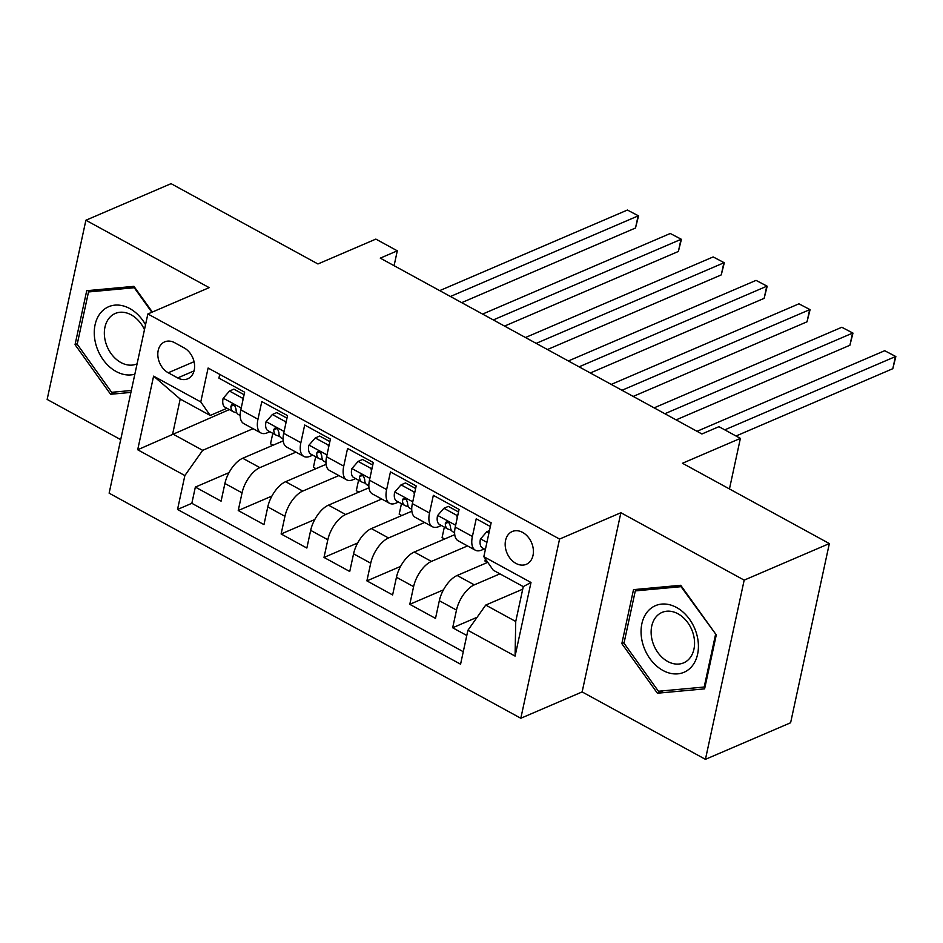 <?xml version="1.0" encoding="UTF-8"?>
<svg xmlns="http://www.w3.org/2000/svg" width="943" height="943" viewBox="0 0 943 943"><rect width="100%" height="100%" fill="white"/><g stroke="black" fill="none" stroke-linecap="round" stroke-linejoin="round"><path stroke-width="1.41" d="M522.634 532.418A17.846 13.332 -113.2 0 0 512.249 531.51A17.846 13.332 -113.2 0 0 505.307 546.704A17.846 13.332 -113.2 0 0 515.939 563.407A17.846 13.332 -113.2 0 0 526.324 564.303A17.846 13.332 -113.2 0 0 533.278 549.121A17.846 13.332 -113.2 0 0 522.634 532.418M705.435 759.339L790.611 722.762L829.345 543.569L744.18 580.134L620.883 512.733L559.564 539.066L520.819 718.26L582.137 691.926L705.435 759.339L744.18 580.134M559.564 539.066L147.862 313.972L109.129 493.177L520.819 718.26M147.862 313.972L209.193 287.639L85.896 220.238L47.15 399.431L120.692 439.638M85.896 220.238L171.06 183.661L317.944 263.969L375.856 239.098L397.298 250.826L380.265 258.134L701.91 433.98L718.943 426.672L740.385 438.389L682.473 463.261L829.345 543.569M490.348 526.512L476.227 518.791L472.396 536.473L455.245 527.09A22.302 10.738 118.7 0 0 458.18 540.811L475.331 550.193A22.302 10.738 -61.3 0 1 472.396 536.473M455.245 527.09L459.064 509.42L433.344 495.346L429.513 513.027L412.362 503.645A22.302 10.738 118.7 0 0 415.285 517.365L432.448 526.748A22.302 10.738 -61.3 0 1 429.513 513.027M412.362 503.645L416.181 485.963L390.449 471.901L386.63 489.582L369.479 480.199A22.302 10.738 118.7 0 0 372.402 493.92L389.553 503.303A22.302 10.738 -61.3 0 1 386.63 489.582M369.479 480.199L373.298 462.518L347.566 448.455L343.747 466.137L326.596 456.754A22.302 10.738 118.7 0 0 329.52 470.474L346.67 479.846A22.302 10.738 -61.3 0 1 343.747 466.137M326.596 456.754L330.415 439.073L304.683 425.01L300.864 442.68L283.702 433.309A22.302 10.738 118.7 0 0 286.637 447.029L303.787 456.4A22.302 10.738 -61.3 0 1 300.864 442.68M283.702 433.309L287.532 415.627L261.8 401.565L257.969 419.234A22.302 10.738 118.7 0 0 260.905 432.955A22.302 10.738 118.7 0 0 267.411 432.754L269.851 431.717M283.206 440.864L242.716 458.251A22.302 10.738 118.7 0 0 224.906 483.476L221.086 501.157L195.354 487.083L229.031 472.62M295.972 452.133L259.879 467.634A22.302 10.738 118.7 0 0 242.056 492.859L238.237 510.528L271.914 496.077M238.237 510.528L263.969 524.603L267.788 506.921A22.302 10.738 118.7 0 1 285.611 481.696L326.089 464.31M368.972 487.767L328.494 505.142A22.302 10.738 118.7 0 0 310.671 530.367L306.852 548.048L281.12 533.974L314.797 519.522M411.855 511.212L371.377 528.587A22.302 10.738 118.7 0 0 353.566 553.812L349.735 571.493L324.003 557.431L357.68 542.968M454.738 534.657L414.26 552.032A22.302 10.738 118.7 0 0 396.449 577.257L392.618 594.939L366.898 580.876L400.575 566.413M487.767 562.334L457.143 575.489A22.302 10.738 118.7 0 0 439.332 600.703L435.513 618.384L409.781 604.322L443.458 589.858M475.331 550.193A22.302 10.738 -61.3 0 0 481.838 549.993L484.278 548.944M432.448 526.748A22.302 10.738 -61.3 0 0 438.955 526.548L441.395 525.499M389.553 503.303A22.302 10.738 -61.3 0 0 396.072 503.102L398.512 502.053M346.67 479.846A22.302 10.738 -61.3 0 0 353.189 479.657L355.617 478.608M303.787 456.4A22.302 10.738 -61.3 0 0 310.294 456.212L312.734 455.163M168.243 372.768L177.673 377.931A17.28 12.907 -113.2 0 0 187.74 378.803A17.28 12.907 -113.2 0 0 194.47 364.092A17.28 12.907 -113.2 0 0 184.168 347.908L174.738 342.745A17.28 12.907 -113.2 0 0 164.671 341.873A17.28 12.907 -113.2 0 0 157.941 356.584A17.28 12.907 -113.2 0 0 168.243 372.768L194.058 361.688M522.728 589.186L485.728 605.076L515.738 621.484L523.282 586.617L493.26 570.209L483.83 556.688L491.15 522.776L208.108 368.029L200.776 401.93L210.218 415.462L226.968 408.272M483.83 556.688L531.003 582.479L515.078 656.092L467.905 630.301L460.573 664.202L177.532 509.456L184.863 475.555L137.69 449.764L153.603 376.139L200.776 401.93M499.943 573.851L474.305 584.86L457.143 575.489M467.516 545.914L431.411 561.415L414.26 552.032M424.621 522.469L388.528 537.97L371.377 528.587M381.738 499.024L345.645 514.524L328.494 505.142M338.855 475.578L302.762 491.079L285.611 481.696M195.354 487.083L191.842 503.314L463.272 651.707M474.305 584.86A22.302 10.738 -61.3 0 0 456.483 610.086L452.664 627.767L466.785 635.488M409.781 604.322L413.6 586.64A22.302 10.738 -61.3 0 1 431.411 561.415M366.898 580.876L370.717 563.195A22.302 10.738 -61.3 0 1 388.528 537.97M324.003 557.431L327.834 539.75A22.302 10.738 -61.3 0 1 345.645 514.524M281.12 533.974L284.939 516.304A22.302 10.738 -61.3 0 1 302.762 491.079M219.719 374.383L218.917 378.119L244.638 392.182L240.819 409.863A22.302 10.738 118.7 0 0 243.754 423.584L260.905 432.955M210.218 415.462L180.196 399.042L172.663 433.91L202.686 450.33L184.863 475.555M229.349 409.568L137.69 449.764M253.089 428.688L202.686 450.33M729.458 488.945L740.385 438.389M394.091 265.69L397.298 250.826M191.842 503.314L177.532 509.456M273.081 445.214L270.535 443.823L272.798 433.32M452.664 627.767L477.111 617.264M315.964 468.659L313.418 467.268L315.681 456.777M358.859 492.105L356.301 490.714L358.576 480.223M401.742 515.55L399.184 514.159L401.459 503.668M444.624 538.995L442.078 537.604L444.342 527.113M487.507 562.441L484.961 561.05L485.409 558.951M467.905 630.301L485.728 605.076M180.196 399.042L153.603 376.139M531.003 582.479L523.282 586.617M515.078 656.092L515.738 621.484M152.353 312.05L133.941 286.342L86.721 290.703L75.051 344.666L110.602 394.28L130.912 392.406M620.883 512.733L582.137 691.926M716.279 634.898L680.728 585.285L633.507 589.646L621.838 643.609L657.389 693.223L704.61 688.861L716.279 634.898M116.166 391.899L110.602 394.28M77.326 343.7L75.051 344.666M662.953 690.842L657.389 693.223M624.113 642.643L621.838 643.609M242.822 400.634L242.351 398.087L229.491 391.05L223.102 398.394A14.782 7.108 118.7 0 0 225.094 407.246L233.239 411.702A14.782 7.108 118.7 0 0 233.805 411.938L236.893 412.987M244.096 394.716L233.911 389.153L229.491 391.05M461.681 302.644L635.499 228.006L638.116 215.9L450.424 296.491M627.39 210.041L638.541 215.876L627.39 210.041L439.697 290.633M240.194 415.498L238.39 414.507A14.782 7.108 -61.3 0 1 236.033 409.121L234.996 406.162L233.416 404.842L231.778 404.795L230.894 406.303A14.782 7.108 118.7 0 0 233.239 411.702M638.541 215.876L635.499 228.006M242.351 398.087L243.471 397.616M145.54 324.71A36.247 27.076 -113.2 0 0 129.757 308.538A36.247 27.076 -113.2 0 0 95.078 324.781A36.247 27.076 -113.2 0 0 116.142 371.507A36.247 27.076 -113.2 0 0 134.849 374.182M144.479 329.661A27.441 20.498 -113.2 0 0 131.207 314.856A27.441 20.498 -113.2 0 0 115.235 313.477A27.441 20.498 -113.2 0 0 104.555 336.828A27.441 20.498 -113.2 0 0 120.904 362.525A27.441 20.498 -113.2 0 0 136.888 363.904A27.441 20.498 -113.2 0 0 137.089 363.809M131.325 390.496L111.651 392.312L77.208 344.242L88.512 291.953L134.26 287.733L151.847 312.274M92.709 290.149L88.512 291.953M649.008 610.027A36.247 27.076 -113.2 0 0 649.904 658.603A36.247 27.076 -113.2 0 0 690.476 667.903A36.247 27.076 -113.2 0 0 689.569 619.327A36.247 27.076 -113.2 0 0 649.008 610.027M657.141 615.72A27.441 20.498 -113.2 0 0 655.75 649.232A27.441 20.498 -113.2 0 0 683.675 662.846A27.441 20.498 -113.2 0 0 688.543 659.546A27.441 20.498 -113.2 0 0 689.946 626.034A27.441 20.498 -113.2 0 0 662.021 612.42A27.441 20.498 -113.2 0 0 657.141 615.72M715.489 634.745L704.185 687.034L658.438 691.254L623.995 643.185L635.299 590.896L681.046 586.676L716.008 634.521M705.093 686.645L704.185 687.034M639.495 589.092L635.299 590.896M285.705 424.079L285.234 421.533L272.374 414.507L265.997 421.839A14.782 7.108 118.7 0 0 267.977 430.692L276.134 435.147A14.782 7.108 118.7 0 0 276.688 435.383L279.788 436.432M286.978 418.162L276.806 412.598L272.374 414.507M504.564 326.089L678.382 251.451L680.999 239.345L493.307 319.936M670.273 233.487L681.424 239.322L670.273 233.487L482.592 314.078M283.077 438.943L281.273 437.965A14.782 7.108 -61.3 0 1 278.916 432.566L277.89 429.607L276.311 428.287L274.661 428.24L273.776 429.749A14.782 7.108 118.7 0 0 276.134 435.147M681.424 239.322L678.382 251.451M285.234 421.533L286.354 421.061M328.588 447.524L328.129 444.978L315.257 437.953L308.88 445.285A14.782 7.108 118.7 0 0 310.872 454.137L319.017 458.593A14.782 7.108 118.7 0 0 319.571 458.84L322.671 459.878M329.861 441.607L319.689 436.043L315.257 437.953M547.447 349.535L721.265 274.896L723.882 262.791L536.19 343.382M713.156 256.932L724.307 262.767L713.156 256.932L525.475 337.523M325.96 462.388L324.156 461.41A14.782 7.108 -61.3 0 1 321.811 456.011L320.773 453.053L319.194 451.732L317.543 451.685L316.659 453.194A14.782 7.108 118.7 0 0 319.017 458.593M724.307 262.767L721.265 274.896M328.129 444.978L329.237 444.507M371.471 470.97L371.012 468.423L358.14 461.398L351.763 468.742A14.782 7.108 118.7 0 0 353.755 477.582L361.9 482.038A14.782 7.108 118.7 0 0 362.454 482.286L365.554 483.323M372.756 465.052L362.572 459.489L358.14 461.398M590.33 372.98L764.148 298.342L766.765 286.236L579.085 366.827M756.05 280.377L767.189 286.212L756.05 280.377L568.358 360.969M368.854 485.834L367.051 484.855A14.782 7.108 -61.3 0 1 364.693 479.457L363.656 476.498L362.077 475.178L360.426 475.131L359.542 476.639A14.782 7.108 118.7 0 0 361.9 482.038M767.189 286.212L764.148 298.342M371.012 468.423L372.12 467.952M414.354 494.415L413.894 491.881L401.034 484.843L394.646 492.187A14.782 7.108 118.7 0 0 396.638 501.028L404.783 505.483A14.782 7.108 118.7 0 0 405.337 505.731L408.437 506.768M415.639 488.509L405.455 482.946L401.034 484.843M633.213 396.425L807.031 321.799L809.648 309.681L621.967 390.284M798.933 303.823L810.084 309.658L798.933 303.823L611.241 384.414M411.737 509.279L409.934 508.301A14.782 7.108 -61.3 0 1 407.576 502.902L406.539 499.943L404.96 498.623L403.321 498.576L402.425 500.085A14.782 7.108 118.7 0 0 404.783 505.483M810.084 309.658L807.031 321.799M413.894 491.881L415.014 491.397M457.237 517.86L456.777 515.326L443.917 508.289L437.528 515.632A14.782 7.108 118.7 0 0 439.521 524.473L447.666 528.929A14.782 7.108 118.7 0 0 448.231 529.176L451.32 530.214M458.522 511.955L448.338 506.391L443.917 508.289M676.107 419.883L849.914 345.244L852.543 333.127L664.85 413.729M841.816 327.268L852.967 333.103L841.816 327.268L654.124 407.859M454.62 532.724L452.817 531.746A14.782 7.108 -61.3 0 1 450.459 526.347L449.422 523.389L447.842 522.08L446.204 522.021L445.32 523.542A14.782 7.108 118.7 0 0 447.666 528.929M852.967 333.103L849.914 345.244M456.777 515.326L457.897 514.843M488.957 532.913L486.8 531.734L480.423 539.078A14.782 7.108 118.7 0 0 482.403 547.918L485.374 549.545M736.023 436.008L892.809 368.689L895.426 356.584L724.766 429.855M884.699 350.713L895.85 356.548L884.699 350.713L697.018 431.305M895.85 356.548L892.809 368.689M489.464 530.591L486.8 531.734M259.879 467.634L242.716 458.251M242.056 492.859L224.906 483.476M456.483 610.086L439.332 600.703M413.6 586.64L396.449 577.257M370.717 563.195L353.566 553.812M327.834 539.75L310.671 530.367M284.939 516.304L267.788 506.921M257.969 419.234L240.819 409.863M194.046 370.905L177.673 377.931M241.219 408.024L223.267 398.217M233.817 405.042L230.894 406.303M284.102 431.47L266.15 421.662M276.7 428.487L273.776 429.749M326.985 454.927L309.033 445.108M319.594 451.945L316.659 453.194M369.868 478.372L351.916 468.553M362.477 475.39L359.542 476.639M412.763 501.817L394.811 491.998M405.36 498.835L402.425 500.085M455.646 525.263L437.693 515.444M448.243 522.281L445.32 523.542M486.918 542.366L480.576 538.889"/></g></svg>
